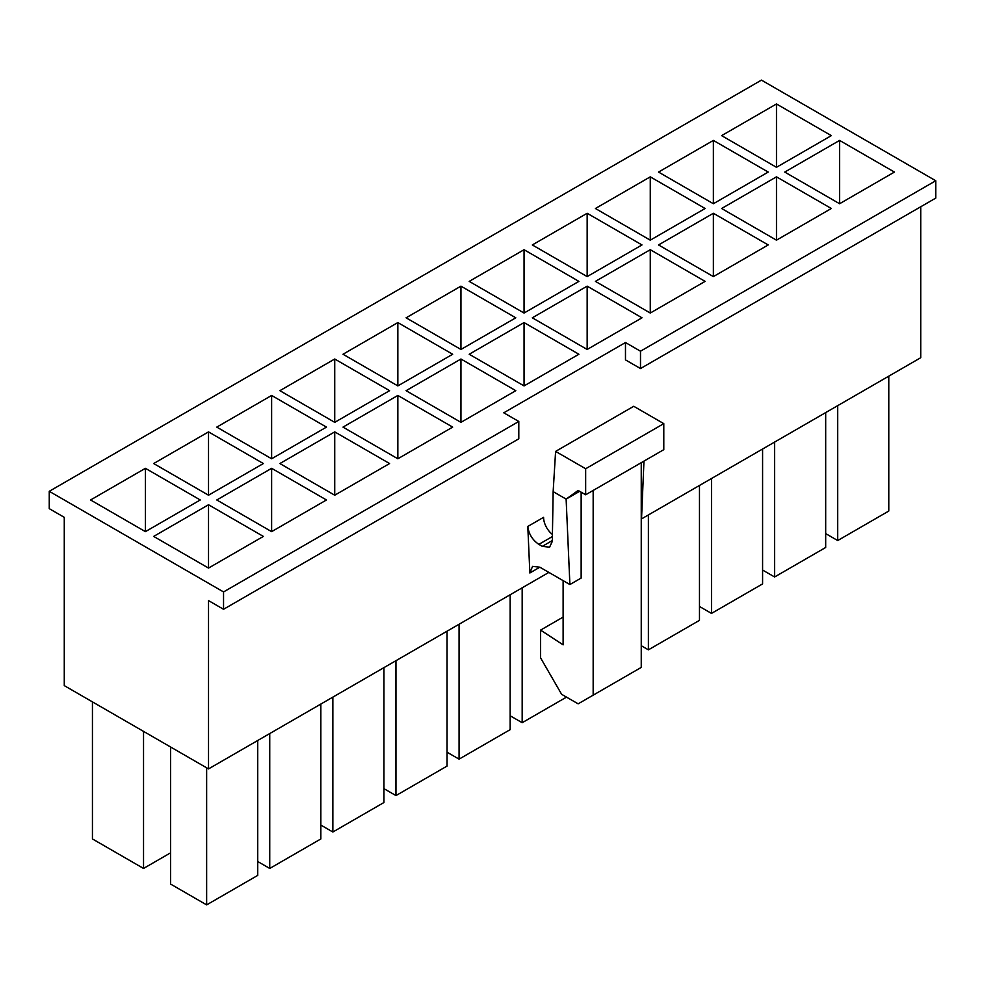 <?xml version="1.0" encoding="UTF-8"?>
<svg xmlns="http://www.w3.org/2000/svg" width="985" height="985" viewBox="0 0 985 985"><rect width="100%" height="100%" fill="white"/><g stroke="black" fill="none" stroke-linecap="round" stroke-linejoin="round"><path stroke-width="1.48" d="M49.25 491.306L223.546 591.936L223.546 609.284L208.525 600.604L208.525 768.903L64.271 685.622L64.271 517.334L49.25 508.654L49.25 491.306L761.454 80.117L935.75 180.748L640.496 351.202L625.475 342.534L625.475 359.882L640.496 368.55L935.75 198.096L935.75 180.748M579.648 491.306L566.129 499.112L578.146 490.444L585.656 494.778L585.656 468.749L555.602 451.401L553.151 491.626L552.302 541.381L549.581 547.18L542.292 546.355L538.844 544.36C532.429 539.965 528.748 533.993 527.8 526.446L529.856 572.975L539.854 567.2L532.565 566.375L529.856 572.975M223.546 609.284L518.799 438.817L518.799 421.469L503.766 412.801L625.475 342.534M208.525 768.903L548.867 572.408M641.53 518.91L920.729 357.715L920.729 206.764M92.442 701.886L92.442 838.949L143.539 868.45L170.577 852.838M153.672 536.419L208.525 504.751L263.364 536.419L208.525 568.074L153.672 536.419M216.786 499.974L271.626 468.318L326.466 499.974L271.626 531.641L216.786 499.974M279.888 463.541L334.728 431.886L389.58 463.541L334.728 495.209L279.888 463.541M343.002 427.108L397.841 395.453L452.681 427.108L397.841 458.776L343.002 427.108M406.103 390.676L460.943 359.008L515.795 390.676L460.943 422.343L406.103 390.676M469.205 354.243L524.057 322.575L578.897 354.243L524.057 385.911L469.205 354.243M532.319 317.81L587.159 286.142L641.998 317.81L587.159 349.466L532.319 317.81M595.42 281.378L650.272 249.71L705.112 281.378L650.272 313.033L595.42 281.378M658.534 244.945L713.374 213.277L768.214 244.945L713.374 276.6L658.534 244.945M721.636 208.5L776.476 176.844L831.328 208.5L776.476 240.168L721.636 208.5M784.75 172.067L839.589 140.412L894.429 172.067L839.589 203.735L784.75 172.067M518.799 421.469L223.546 591.936M721.636 135.635L776.476 103.967L831.328 135.635L776.476 167.302L721.636 135.635M658.534 172.067L713.374 140.412L768.214 172.067L713.374 203.735L658.534 172.067M595.42 208.5L650.272 176.844L705.112 208.5L650.272 240.168L595.42 208.5M532.319 244.945L587.159 213.277L641.998 244.945L587.159 276.6L532.319 244.945M469.205 281.378L524.057 249.71L578.897 281.378L524.057 313.033L469.205 281.378M406.103 317.81L460.943 286.142L515.795 317.81L460.943 349.466L406.103 317.81M343.002 354.243L397.841 322.575L452.681 354.243L397.841 385.911L343.002 354.243M279.888 390.676L334.728 359.008L389.58 390.676L334.728 422.343L279.888 390.676M216.786 427.108L271.626 395.453L326.466 427.108L271.626 458.776L216.786 427.108M153.672 463.541L208.525 431.886L263.364 463.541L208.525 495.209L153.672 463.541M90.571 499.974L145.411 468.318L200.25 499.974L145.411 531.641L90.571 499.974M170.577 746.999L170.577 884.062L206.641 904.883L257.725 875.394L257.725 740.498M257.725 861.506L269.742 868.45L320.839 838.949L320.839 704.053M320.839 825.073L332.856 832.017L383.941 802.516L383.941 667.621M383.941 788.64L395.958 795.584L447.042 766.084L447.042 631.188M447.042 752.208L459.072 759.139L510.156 729.651L510.156 594.755M510.156 715.775L522.173 722.707L566.498 697.121M641.247 645.717L648.389 649.841L699.473 620.353L699.473 485.457M699.473 606.464L711.49 613.409L762.587 583.908L762.587 449.012M762.587 570.032L774.604 576.976L825.689 547.475L825.689 412.58M555.602 451.401L633.737 406.288L663.791 423.636L663.791 449.665L585.656 494.778M553.151 491.626L566.129 499.112L569.896 584.548L539.854 567.2M581.15 492.18L581.15 578.06L569.896 584.548M552.425 534.424A14.873 8.582 60 0 1 543.585 517.334L527.8 526.446M593.167 490.444L593.167 695.164L641.247 667.411L641.247 462.679M593.167 695.164L578.146 703.844L561.622 694.302L540.58 657.869L540.58 630.104L563.125 617.09M540.58 630.104L563.125 644.855L563.125 580.633M825.689 533.599L837.706 540.543L888.79 511.043L888.79 376.147M837.706 540.543L837.706 405.648M839.589 203.735L839.589 140.412M585.656 468.749L663.791 423.636M643.956 461.115L641.247 525.497M776.476 167.302L776.476 103.967M774.604 576.976L774.604 442.08M776.476 240.168L776.476 176.844M713.374 203.735L713.374 140.412M711.49 613.409L711.49 478.513M713.374 276.6L713.374 213.277M650.272 240.168L650.272 176.844M648.389 649.841L648.389 514.946M650.272 313.033L650.272 249.71M587.159 276.6L587.159 213.277M587.159 349.466L587.159 286.142M524.057 313.033L524.057 249.71M522.173 722.707L522.173 587.811M524.057 385.911L524.057 322.575M460.943 349.466L460.943 286.142M459.072 759.139L459.072 624.244M460.943 422.343L460.943 359.008M397.841 385.911L397.841 322.575M395.958 795.584L395.958 660.689M397.841 458.776L397.841 395.453M334.728 422.343L334.728 359.008M332.856 832.017L332.856 697.121M334.728 495.209L334.728 431.886M271.626 458.776L271.626 395.453M269.742 868.45L269.742 733.554M271.626 531.641L271.626 468.318M208.525 495.209L208.525 431.886M206.641 904.883L206.641 767.82M208.525 568.074L208.525 504.751M143.539 868.45L143.539 731.387M145.411 531.641L145.411 468.318M640.496 351.202L640.496 368.55M538.844 544.36L552.388 536.542M542.292 546.355L552.314 540.568"/></g></svg>
